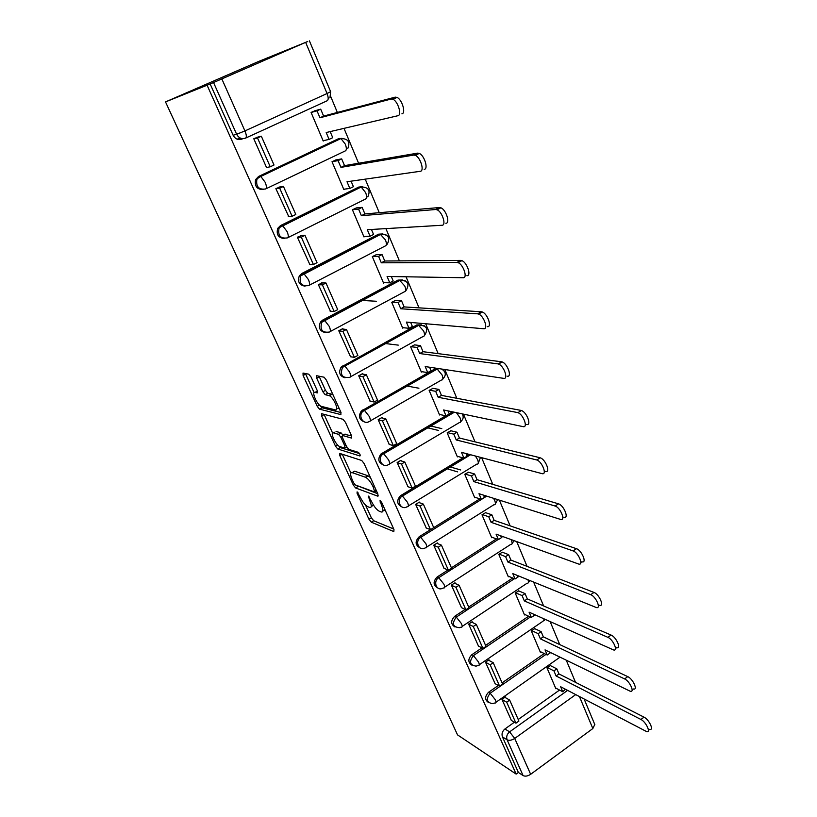 <?xml version="1.0" encoding="UTF-8"?>
<svg xmlns="http://www.w3.org/2000/svg" width="817" height="817" viewBox="0 0 817 817"><rect width="100%" height="100%" fill="white"/><g stroke="black" fill="none" stroke-linecap="round" stroke-linejoin="round"><path stroke-width="1.23" d="M357.111 491.854L357.07 493.264L368.978 519.255L371.296 522.186L393.825 531.571L393.978 529.59L381.774 502.618L380.068 500.484L381.57 505.437C383.551 510.278 383.418 512.453 381.161 511.963L379.211 511.197C376.555 509.706 374.023 506.52 371.612 501.628L368.375 496.093L369.876 500.964C371.847 505.723 371.745 507.868 369.58 507.408L367.701 506.663C365.148 505.223 362.677 502.098 360.287 497.287L357.111 491.854M311.093 377.076L308.724 374.176L303.015 373.063L303.107 375.473L317.231 406.304L319.416 409.133L340.883 414.597L340.893 412.217L326.381 380.14L324.124 377.219L316.669 375.728L316.72 378.2L322.889 391.772L325.135 394.662L329.363 395.694C333.591 397.348 339.525 411.278 335.43 409.899L321.05 406.294C317.057 404.772 311.144 391.22 315.005 392.395L317.272 392.906L317.221 390.516L311.093 377.076M165.514 101.911L207.089 85.213L516.14 774.087L457.54 734.892L165.514 101.911L258.335 61.581L307.723 41.524M339.821 453.445L339.811 455.59L353.312 485.053L355.589 487.953L377.801 496.185L377.914 494.081L364.076 463.474L361.717 460.482L339.821 453.445M335.47 446.123L321.663 415.986L321.622 413.708L343.007 419.295L345.448 422.297L351.545 435.778L351.504 438.065L342.558 435.481L342.537 437.738L346.5 446.439L348.788 449.37L358.336 452.332C360.001 453.976 360.532 455.192 359.929 455.988L337.707 448.982L335.47 446.123L337.564 444.918M242.823 138.676L241.934 139.074C238.186 140.32 235.245 139.043 233.111 135.244L236.644 134.274L213.533 82.527L307.692 41.463M575.525 682.338L566.283 660.218M559.747 644.572L550.147 621.604M543.591 605.918L533.624 582.082M527.057 566.355L516.712 541.6M510.125 525.842L499.381 500.147M492.784 484.358L481.632 457.673M475.024 441.854L463.443 414.137M456.815 398.288L444.795 369.509M438.157 353.638L425.667 323.736M419.029 307.856L406.039 276.789M399.401 260.889L385.91 228.607M379.262 212.696L365.24 179.148M358.592 163.237L344.008 128.361M337.36 112.45L330.711 96.518M207.089 85.213L213.533 82.527M516.14 774.087L518.376 772.453L502.445 736.873C501.464 733.86 502.292 731.225 504.926 728.978L514.383 722.228M518.213 719.501L559.543 690.059M575.699 694.624L514.72 738.435L530.652 774.302L592.836 728.55L579.457 696.595M530.652 774.302C527.731 776.181 525.208 776.61 523.084 775.578L507.102 739.814C506.121 736.781 506.948 734.126 509.594 731.869L567.611 690.396M518.376 772.453L523.084 775.578M594.776 724.505L592.836 728.55M550.341 665.6L546.971 667.806L555.877 688.751L556.387 688.394M505.784 697.861L505.386 696.962L501.965 699.362L511.36 720.41M489.352 660.636L488.975 659.768L485.492 662.148L495.112 683.676M534.706 628.651L531.275 630.847L540.374 652.262L540.905 651.905M472.543 622.544L472.185 621.717L468.631 624.076L478.476 646.094M518.703 590.875L515.221 593.04L524.524 614.956L525.065 614.588M455.345 583.563L454.998 582.766L451.382 585.115L461.472 607.644M502.343 552.231L498.799 554.365L508.317 576.792L508.879 576.424M437.738 543.652L437.401 542.907L433.725 545.225L444.06 568.295M485.594 512.688L481.989 514.802L491.732 537.739L492.304 537.372M419.703 502.802L419.397 502.087L415.649 504.385L426.239 527.996M468.458 472.216L464.781 474.299L474.759 497.778L475.351 497.41M401.239 460.951L400.943 460.288L397.133 462.555L407.989 486.738M450.913 430.784L447.175 432.836L457.387 456.877L458.01 456.499M382.315 418.069L382.039 417.456L378.159 419.693L389.3 444.468M432.949 388.351L429.139 390.373L439.597 414.995L440.24 414.607M362.922 374.135L362.677 373.573L358.714 375.779L370.152 401.157M414.546 344.886L410.655 346.868L421.378 372.092L422.062 371.704M343.048 329.088L342.823 328.577L338.779 330.752L350.534 356.753M395.683 300.35L391.731 302.29L402.71 328.138L403.435 327.74M322.664 282.896L318.344 284.582L330.436 311.236M376.351 254.7L372.317 256.599L383.571 283.101L384.358 282.682M319.447 265.157L320.53 265.157M301.749 235.521L297.378 237.216L309.837 264.534M356.539 207.896L352.423 209.755L363.963 236.93L364.831 236.491M280.292 186.899L275.86 188.615L288.748 216.607M336.206 159.887L332.019 161.715L343.855 189.585L344.845 189.095M258.274 136.99L253.781 138.727L266.587 167.669L267.22 167.373M315.352 110.642L311.073 112.419L323.226 141.014L324.472 140.422M263.268 189.544C256.998 189.544 254.434 186.256 255.547 179.679L258.601 176.452L338.493 138.716L340.955 138.543L345.285 144.119C346.714 147.969 346.704 150.246 345.223 150.941L265.995 188.778M284.408 238.503C278.403 238.002 276.166 234.632 277.698 228.403L280.507 225.584L358.816 187.042L361.196 187.001L365.628 192.638C367.017 196.376 366.956 198.521 365.444 199.072L287.952 237.614M305.058 286.154C299.308 285.215 297.388 281.783 299.318 275.85L301.841 273.45L378.628 234.162L385.9 234.653M325.258 332.56C319.723 331.232 318.119 327.74 320.448 322.072L322.644 320.111L397.95 280.119L405.314 280.752M345.029 377.791C339.668 376.116 338.361 372.552 341.098 367.129L416.803 324.952L424.237 325.717M364.362 421.889C359.174 419.887 358.142 416.272 361.298 411.053L435.206 368.712L437.187 369.049L442.079 374.972C443.314 378.312 443.11 379.997 441.466 380.028L370.275 420.908M383.296 464.904C378.23 462.596 377.485 458.929 381.059 453.915L445.725 415.802M449.197 413.759L452.465 411.839M401.811 506.887C396.858 504.273 396.388 500.566 400.391 495.776L462.943 457.837M466.813 455.498L468.815 454.283M419.938 547.88C415.118 545.021 414.883 541.303 419.213 536.718L479.855 498.86M484.011 496.266L485.032 495.623M437.667 587.903C433.122 585.084 432.949 581.438 437.156 576.976L447.992 570.021M451.413 567.825L496.45 538.893M455.018 627.017C450.708 624.229 450.596 620.665 454.691 616.304L465.128 609.421M468.692 607.062L512.708 578.007M472.001 665.232C467.886 662.495 467.824 658.992 471.817 654.723L481.897 647.891M485.584 645.399L528.64 616.212M488.617 702.579C484.685 699.903 484.665 696.472 488.556 692.275L498.319 685.494M502.087 682.869L544.255 653.549M294.314 159.958L294.539 160.479M342.027 138.339L338.493 138.716M362.779 186.736L358.816 187.042M382.948 233.938L378.628 234.162M402.567 279.976L397.95 280.119M421.654 324.89L416.803 324.952M436.319 368.232L435.206 368.712M210.122 83.896L233.111 135.244M371.286 506.377L373.624 505.325M382.959 510.87L385.185 510.155M365.526 505.059L371.357 517.815L373.675 520.735L393.712 528.997M356.906 485.543L377.771 493.764M342.282 454.232L350.85 472.961M353.72 482.929L355.313 484.961L374.778 492.079L373.165 486.881C370.765 481.979 368.242 478.793 365.608 477.302L352.209 472.645C350.125 472.338 350.074 474.565 352.066 479.324L353.72 482.929M370.458 477.598L367.895 475.749L365.403 477.22M353.077 472.134L354.66 471.205L367.895 475.749M332.601 433.061L324.155 414.587L321.663 415.986M351.606 435.9L344.6 434.317M359.531 453.588L340.25 447.593L337.789 449.013M333.561 432.887C329.557 431.447 335.573 445.03 339.586 446.511L344.784 448.135L344.815 445.919L340.863 437.248L338.595 434.348L333.561 432.887L334.827 432.162M343.058 435.195L340.995 432.867L338.483 434.307M336.053 431.458L340.995 432.867M338.555 445.847L340.25 447.593M317.415 390.965L316.424 391.609M337.993 408.459L339.055 408.143M333.122 395.04L331.498 394.1L328.914 395.54M319.069 376.198L325.462 390.352L327.709 393.232L331.498 394.1M320.162 405.732L322.051 407.775L341.026 412.524M305.405 373.522L314.116 392.62M565.425 689.252L562.76 691.754L560.636 686.74L646.696 731.634C651.2 732.951 645.92 721.768 640.937 719.471L644.031 717.163C649.025 719.45 654.284 730.623 649.77 729.315L648.392 730.357M550.219 665.528L556.826 668.857L553.936 670.89L556.081 675.955L558.961 673.923L644.031 717.163M556.826 668.857L558.961 673.923M504.865 697.33L509.675 700.098L506.693 702.201L515.946 723.168L511.248 720.339M506.693 702.201L502.016 699.485M509.675 700.098L518.907 721.064L515.946 723.168M556.081 675.955L640.937 719.471M553.936 670.89L547.339 667.55M562.76 691.754L555.529 687.945M549.79 652.191L550.127 652.977L547.216 655.009L545.041 649.883L630.295 691.284C635.044 692.755 629.682 681.072 624.617 678.917L627.762 676.629C632.848 678.764 638.189 690.436 633.43 688.986L632.133 689.946M534.563 628.59L541.13 631.653L538.189 633.665L540.374 638.853L543.315 636.831L627.762 676.629M541.13 631.653L543.315 636.831M488.433 660.136L493.202 662.699L490.169 664.783L499.636 686.239L494.979 683.604M490.169 664.783L485.543 662.27M493.202 662.699L502.649 684.146L499.636 686.239M540.374 638.853L624.617 678.917M538.189 633.665L531.642 630.591M547.216 655.009L540.047 651.476M533.797 614.282L534.277 615.405L531.316 617.417L529.089 612.168L613.485 649.923C618.469 651.547 613.046 639.313 607.879 637.331L611.085 635.064C616.263 637.035 621.676 649.26 616.672 647.656L615.456 648.524M518.56 590.814L525.065 593.591L522.083 595.593L524.32 600.893L527.302 598.892L611.085 635.064M525.065 593.591L527.302 598.892M471.623 622.084L476.352 624.433L473.257 626.496L482.949 648.453L478.353 646.022M473.257 626.496L468.682 624.198M476.352 624.433L486.013 646.37L482.949 648.453M524.32 600.893L607.879 637.331M522.083 595.593L515.588 592.795M531.316 617.417L524.208 614.2M517.437 575.495L518.06 576.976L515.047 578.967L512.78 573.595L596.236 607.511C601.475 609.298 595.971 596.481 590.711 594.684L593.979 592.437C599.259 594.214 604.743 607.031 599.494 605.264L598.35 606.051M502.189 552.169L508.644 554.651L505.6 556.632L507.888 562.055L510.931 560.074L593.979 592.437M508.644 554.651L510.931 560.074M454.426 583.144L459.093 585.268L455.947 587.311L465.874 609.778L461.329 607.572M455.947 587.311L451.444 585.238M459.093 585.268L468.989 607.725L465.874 609.778M507.888 562.055L590.711 594.684M505.6 556.632L499.156 554.13M515.047 578.967L508.011 576.067M500.688 535.799L501.464 537.647L498.401 539.618L496.072 534.124L578.538 564.006C584.022 565.967 578.446 552.506 573.095 550.924L576.434 548.697C581.796 550.27 587.362 563.72 581.857 561.779L580.805 562.494M485.431 512.627L491.824 514.792L488.729 516.752L491.078 522.308L494.173 520.347L576.434 548.697M491.824 514.792L494.173 520.347M436.809 543.285L441.435 545.164L438.229 547.186L448.39 570.195L443.907 568.223M438.229 547.186L433.786 545.358M441.435 545.164L451.566 568.162L448.39 570.195M491.078 522.308L573.095 550.924M488.729 516.752L482.347 514.567M498.401 539.618L491.436 537.055M483.541 495.153L484.481 497.39L481.366 499.34L478.987 493.713L560.401 519.367C566.069 521.471 560.544 507.51 555.09 506.029L558.491 503.834C563.965 505.304 569.459 519.255 563.781 517.171M468.274 472.165L474.616 474.003L471.46 475.933L473.87 481.622L477.016 479.681L558.419 503.813M474.616 474.003L477.016 479.681M450.29 466.956L460.706 469.969M418.774 502.465L423.349 504.099L420.091 506.101L430.498 529.661L426.076 527.935M420.091 506.101L415.71 504.518M423.349 504.099L433.725 527.649L430.498 529.661M473.87 481.622L555.019 506.009M471.46 475.933L465.139 474.085M457.591 471.869L447.216 468.815M481.366 499.34L474.483 497.124M465.986 453.537L467.099 456.182L463.923 458.102L461.482 452.342L541.977 473.615C547.461 475.402 542.182 461.544 536.749 459.981L540.221 457.816C545.664 459.368 550.934 473.217 545.429 471.44M450.708 430.733L456.989 432.224L453.782 434.133L456.243 439.954L459.45 438.035L539.925 457.724M456.989 432.224L459.45 438.035M430.641 425.974L441.793 428.619M400.31 460.665L404.823 462.034L401.504 464.015L412.156 488.147L407.806 486.677M401.504 464.015L397.195 462.688M404.823 462.034L415.445 486.156L412.156 488.147M456.243 439.954L536.452 459.889M453.782 434.133L447.522 432.632M438.637 430.488L427.516 427.802M463.923 458.102L457.122 456.264M448.002 410.9L449.289 413.974L446.051 415.873L443.56 409.971L523.064 426.627C528.364 428.098 523.309 414.321 517.907 412.667L521.45 410.543C526.863 412.166 531.908 425.943 526.587 424.483M432.724 388.31L438.943 389.433L435.665 391.323L438.188 397.287L441.456 395.387L520.929 410.389M438.943 389.433L441.456 395.387M381.376 417.844L385.838 418.927L382.458 420.888L393.375 445.622L389.096 444.407M382.458 420.888L378.22 419.836M385.838 418.927L396.725 443.651L393.375 445.622M438.188 397.287L517.396 412.524M435.665 391.323L429.466 390.179M418.917 388.228L406.856 386.012M446.051 415.873L439.352 414.413M429.568 367.221L431.049 370.734L427.751 372.613L425.197 366.567L503.64 378.353C508.756 379.497 503.895 365.781 498.544 364.055L497.808 363.861L502.159 361.951C507.531 363.667 512.361 377.383 507.224 376.239M414.28 344.856L420.438 345.591L417.109 347.45L419.693 353.557L423.022 351.698L501.424 361.768M420.438 345.591L423.022 351.698M388.177 341.731L388.769 341.802M349.972 362.758L350.544 362.85M361.972 373.961L366.384 374.748L362.932 376.678L374.125 402.035L369.927 401.106M362.932 376.678L358.775 375.922M366.384 374.748L377.546 400.085L374.125 402.035M419.693 353.557L497.808 363.861M417.109 347.45L410.971 346.694M398.257 345.131L384.97 343.487M427.751 372.613L421.143 371.561M410.675 322.449L412.36 326.422L409 328.271L406.376 322.082L483.664 328.73C488.607 329.568 483.93 315.873 478.629 314.075L477.669 313.84L481.366 311.777L482.326 312.012C487.637 313.799 492.294 327.484 487.33 326.667M395.387 300.329L401.484 300.656L398.083 302.484L400.738 308.755L404.129 306.916L481.366 311.777M401.484 300.656L404.129 306.916M364.627 298.685L365.454 298.726M325.983 319.212L326.759 319.284M342.068 328.985L346.439 329.455L342.915 331.345L354.394 357.346L350.279 356.723M342.915 331.345L338.851 330.895M346.439 329.455L357.877 355.436L354.394 357.346M320.969 321.418L321.295 322.164M400.738 308.755L477.669 313.84M398.083 302.484L392.007 302.137M376.371 301.259L361.39 300.401M409 328.271L402.495 327.658M391.312 276.544L393.202 281.007L389.77 282.825L387.084 276.473L463.137 277.729C467.896 278.229 463.382 264.545 458.143 262.676L456.969 262.41L460.737 260.388L461.911 260.643C467.171 262.502 471.664 276.187 466.885 275.697M375.994 254.7L382.05 254.587L378.588 256.385L381.304 262.808L384.756 261.011L460.737 260.388M382.05 254.587L384.756 261.011M338.524 255.394L339.637 255.374M321.643 282.866L325.973 282.999L322.388 284.857L334.163 311.522L330.129 311.206M322.388 284.857L318.405 284.725M325.973 282.999L337.707 309.643L334.163 311.522M381.304 262.808L456.969 262.41M378.588 256.385L372.552 256.487M389.77 282.825L383.387 282.662M371.449 229.465L373.553 234.448L370.06 236.236L367.303 229.72L442.017 225.257C446.603 225.441 442.232 211.726 437.054 209.785L435.675 209.509L439.526 207.528L440.914 207.804C446.102 209.724 450.453 223.439 445.847 223.266M356.079 207.937L362.125 207.344L358.592 209.111L361.38 215.698L364.903 213.931L439.526 207.528M362.125 207.344L364.903 213.931M300.666 235.572L304.986 235.337L301.32 237.165L313.401 264.524L309.469 264.534M301.32 237.165L297.449 237.369M304.986 235.337L317.027 262.676L313.401 264.524M361.38 215.698L435.675 209.509M358.592 209.111L352.576 209.683M370.06 236.236L363.8 236.542M351.075 181.17L353.404 186.685L349.839 188.441L347.011 181.752L420.285 171.284C424.697 171.131 420.449 157.344 415.332 155.342L413.759 155.067L417.701 153.126L419.284 153.412C424.411 155.393 428.629 169.17 424.207 169.333M335.573 160.009L341.68 158.886L338.075 160.612L340.934 167.373L344.529 165.637L417.701 153.126M341.68 158.886L344.529 165.637M279.067 187.083L283.438 186.419L279.7 188.206L292.108 216.291L288.278 216.648M279.7 188.206L275.932 188.768M283.438 186.419L295.805 214.483L292.108 216.291M340.934 167.373L413.759 155.067M338.075 160.612L332.019 161.715M349.839 188.441L343.712 189.238M330.17 131.608L332.733 137.685L329.098 139.401L326.197 132.538L397.92 115.718C402.158 115.228 398.012 101.349 392.967 99.286L391.2 99.02L395.234 97.131L397.001 97.397C402.056 99.449 406.182 113.318 401.923 113.818M314.3 110.938L320.693 109.161L317.016 110.846L319.958 117.781L323.624 116.085L395.234 97.131M320.693 109.161L323.624 116.085M237.165 139.176L240.239 138.032M256.681 137.399L261.328 136.204L257.508 137.95L270.243 166.791L266.516 167.505M257.508 137.95L253.852 138.89M261.328 136.204L274.012 165.014L270.243 166.791M240.147 139.574L241.771 138.543M240.882 138.298L237.635 139.339M319.958 117.781L391.2 99.02M317.016 110.846L311.103 112.48M329.098 139.401L323.103 140.728M358.02 492.702L357.07 493.264M380.998 501.321L379.976 501.934M369.294 496.93L368.314 497.522M221.867 78.973L244.937 130.924L327.055 93.526C328.546 97.519 328.567 99.929 327.117 100.787L245.774 138.022M329.945 97.938L330.619 91.678L327.055 93.526L305.701 42.504M504.926 728.978L509.594 731.869L514.72 738.435C511.759 740.314 509.216 740.774 507.102 739.814L502.445 736.873M258.601 176.452L339.954 138.39M280.507 225.584L360.307 186.848M301.841 273.45L303.219 273.47L380.15 234.081L385.461 239.943C386.809 243.578 386.707 245.6 385.164 246.009L309.337 285.204M322.644 320.111L324.053 320.244L399.503 280.149L404.803 286.062C406.11 289.596 405.978 291.506 404.395 291.781L330.17 331.579M342.926 365.597L344.365 365.842L418.386 325.095L423.676 331.059C424.942 334.5 424.769 336.287 423.155 336.441L350.483 376.8M362.697 409.96L364.168 410.308L436.809 368.957M381.999 453.241L383.5 453.69L454.089 412.177M456.427 412.667L460.053 417.824C461.248 421.072 461.002 422.655 459.338 422.583L389.566 463.933M400.83 495.48L402.352 496.021L470.459 454.722M475.423 456.029L477.598 459.665C478.752 462.83 478.486 464.311 476.791 464.127L408.388 505.937M419.213 536.718L420.755 537.351L486.697 496.144M437.156 576.976L438.729 577.701L498.115 539.516M501.372 537.423L502.741 536.544M454.691 616.304L456.284 617.101L514.404 578.702M517.835 576.434L518.56 575.954M471.817 654.723L473.431 655.602L530.356 616.988M488.556 692.275L490.19 693.224L545.97 654.397M492.273 703.651C486.523 702.344 485.829 698.862 490.19 693.224L495.306 699.74C496.297 702.15 496.174 703.233 494.959 702.977L492.273 703.651M495.98 702.263L560.013 657.164M476.045 666.131C469.795 665.109 468.927 661.607 473.431 655.602L478.568 662.097C479.61 664.66 479.477 665.794 478.18 665.518L476.045 666.131M459.471 627.691C452.71 627.037 451.658 623.504 456.284 617.101L461.431 623.575C462.534 626.292 462.391 627.497 461.013 627.19L459.471 627.691M442.528 588.301C436.462 591.416 432.775 581.183 438.729 577.701L443.886 584.135C445.051 587.014 444.897 588.291 443.447 587.964L442.528 588.301M425.187 547.921C418.937 551.822 414.382 541.007 420.755 537.351L425.933 543.754C427.148 546.818 426.995 548.166 425.463 547.809L425.187 547.921M407.111 506.714C401.035 510.799 395.816 500.413 401.923 496.317L402.454 496.062L407.53 502.394C408.806 505.58 408.663 507.02 407.111 506.714M388.371 464.648C382.499 468.498 376.994 458.827 382.56 454.364L383.724 453.772L388.688 460.022C389.995 463.3 389.893 464.842 388.371 464.648M369.172 421.541C363.494 425.177 357.754 416.159 362.768 411.411L364.515 410.43L369.376 416.599C370.724 419.969 370.652 421.613 369.172 421.541M349.492 377.352C342.18 378.24 339.862 374.911 342.537 367.374L344.825 365.996L349.574 372.072C350.963 375.544 350.942 377.311 349.492 377.352M329.302 332.049C322.164 332.968 319.672 329.7 321.847 322.215L324.635 320.417L329.271 326.422C330.701 329.997 330.722 331.876 329.302 332.049M308.612 285.582C301.606 286.522 298.961 283.295 300.687 275.88L303.219 273.47L303.914 273.664L308.438 279.598C309.919 283.274 309.98 285.266 308.612 285.582M287.37 237.9C280.497 238.85 277.719 235.653 279.026 228.311L281.834 225.482L282.651 225.686L287.063 231.538C288.595 235.337 288.697 237.451 287.37 237.9M265.576 188.972C258.805 189.912 255.895 186.736 256.844 179.454L259.898 176.227L260.807 176.431L265.127 182.222C266.71 186.123 266.853 188.38 265.576 188.972M479.273 664.772L543.121 621.145L544.275 618.98M462.167 626.425L527.088 583.215C528.517 583.43 528.813 582.276 527.956 579.774M511.054 539.547L511.473 540.456C512.535 543.315 512.269 544.643 510.676 544.418L444.673 587.168M493.56 498.309L494.734 500.535C495.848 503.568 495.572 504.967 493.897 504.732L426.75 546.992M245.519 138.134C241.75 139.39 238.789 138.104 236.644 134.274L244.937 130.924C246.571 134.968 246.765 137.368 245.519 138.134M371 500.29L369.876 500.964M382.734 504.732L381.57 505.437M373.675 520.735L371.296 522.186M371.357 517.815L368.978 519.255M378.353 495.848L377.801 496.185M358.05 486.534L355.63 487.963M354.568 484.307L353.312 485.053M342.19 454.201L339.811 455.59M376.535 491.027L375.156 491.844M376.024 489.904L374.85 490.608M374.339 486.176L373.165 486.881M354.66 471.205L352.209 472.645M345.08 434.041L342.558 435.481M346.765 446.981L345.264 447.849M345.959 445.255L344.815 445.919M342.119 436.523L340.863 437.248M317.445 391.047L315.005 392.395M327.872 393.294L325.299 394.723M325.462 390.352L322.889 391.772M319.304 376.78L316.72 378.2M322.051 407.775L319.549 409.174M319.416 405.079L317.231 406.304M305.64 374.094L303.107 375.473M400.391 495.776L402.454 496.062L470.572 454.742M381.059 453.915L382.56 454.364L383.724 453.772L454.354 412.238M361.298 411.053L362.768 411.411L437.187 369.049L439.229 368.671M341.098 367.129L342.537 367.374L418.886 325.217C426.77 325.462 428.659 328.832 424.574 335.338M320.448 322.072L321.847 322.215L400.136 280.292C407.816 280.476 409.817 283.816 406.151 290.321M299.318 275.85L300.687 275.88L380.916 234.234C388.402 234.377 390.506 237.696 387.227 244.191M277.698 228.403L361.196 187.001C368.508 187.124 370.704 190.422 367.793 196.907M255.547 179.679L260.807 176.431L340.955 138.543C348.113 138.655 350.401 141.954 347.828 148.428M544.377 620.369L545.296 619.429M528.415 582.419L529.937 580.581M512.085 543.591L514.097 540.66M495.368 503.875L497.665 499.606M478.262 463.239L480.488 457.367M460.747 421.643C463.362 419.335 463.862 416.752 462.238 413.882M442.814 379.047C446.501 375.064 446.051 371.715 441.466 369.008M330.619 91.678L309.408 40.85M594.868 724.74L584.145 699.035M358.009 486.513L355.589 487.953M368.099 475.831L365.608 477.302M341.098 432.908L338.595 434.348M340.168 447.563L337.707 448.982M331.947 394.254L329.363 395.694M327.709 393.232L325.135 394.662M321.918 407.724L319.416 409.133M555.09 506.029L558.491 503.834M536.749 459.981L540.221 457.816M517.907 412.667L521.45 410.543M498.544 364.055L502.159 361.951M478.629 314.075L482.326 312.012M458.143 262.676L461.911 260.643M437.054 209.785L440.914 207.804M415.332 155.342L419.284 153.412M392.967 99.286L397.001 97.397"/></g></svg>

